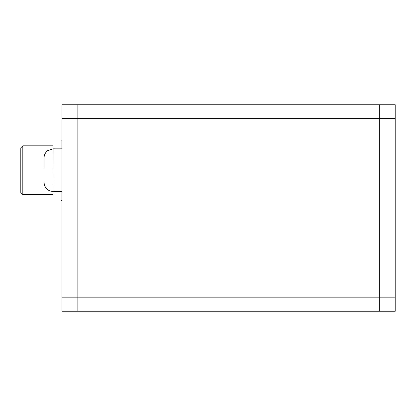 <?xml version="1.0" encoding="UTF-8"?>
<svg xmlns="http://www.w3.org/2000/svg" width="416" height="416" viewBox="0 0 416 416"><rect width="100%" height="100%" fill="white"/><g stroke="black" fill="none" stroke-linecap="round" stroke-linejoin="round"><path stroke-width="0.62" d="M61.984 118.633L395.2 118.633L395.2 297.144L379.335 297.144L395.2 297.144L395.2 311.251L379.335 311.251L379.335 118.633L61.984 118.633L61.984 104.749L77.849 104.749L77.849 297.144L379.335 297.144L61.984 297.144L61.984 118.633M77.849 311.251L61.984 311.251L61.984 297.144L77.849 297.144L77.849 311.251L379.335 311.251M379.335 104.749L395.2 104.749L395.2 118.633L379.335 118.633L379.335 104.749L77.849 104.749M22.818 194.589L20.8 192.572L20.8 147.836L22.818 145.818L22.818 194.589L53.045 194.589L53.118 148.845L47.616 150.701C45.308 152.552 44.117 154.955 44.049 157.914L44.049 158.34M61.105 191.563L61.105 200.429L61.984 200.429M61.984 140.114L61.105 140.114L61.105 148.845M61.984 148.845L53.045 148.845L53.045 145.818L22.818 145.818M44.049 167.534L44.049 160.014M44.049 163.327L44.049 157.914M61.984 191.563L53.118 191.563C47.611 191.027 44.585 188.006 44.049 182.494"/></g></svg>
